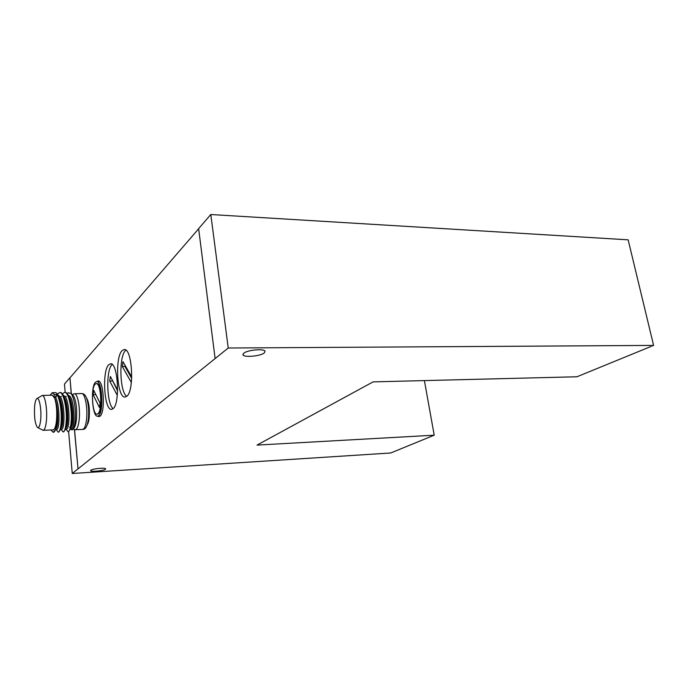 <?xml version="1.0" encoding="UTF-8"?>
<svg xmlns="http://www.w3.org/2000/svg" width="688" height="688" viewBox="0 0 688 688"><rect width="100%" height="100%" fill="white"/><g stroke="black" fill="none" stroke-linecap="round" stroke-linejoin="round"><path stroke-width="1.03" d="M37.788 427.618L43.155 430.31C44.72 429.983 45.812 426.741 46.423 420.583C47.506 409.532 45.03 394.852 42.26 395.454L37.04 398.515M43.155 430.31L53.157 429.871C54.773 429.544 55.909 426.319 56.545 420.187C57.156 411.321 56.511 403.951 54.61 398.085L52.254 395.179L42.26 395.454M40.704 419.491C40.076 425.571 38.992 428.22 37.444 427.437C35.071 423.997 34.116 417.109 34.581 406.763C34.968 402.437 35.673 399.754 36.713 398.722C39.113 396.082 41.693 409.274 40.704 419.491M73.564 428.564L74.338 427.695C75.336 426.07 76.041 423.275 76.454 419.31C77.133 409.42 76.265 401.792 73.857 396.426L72.145 394.534M67.321 393.751L68.25 392.719L71.26 393.665C74.467 399.47 75.809 408.276 75.267 420.076C74.915 424.298 74.252 427.231 73.289 428.865C72.438 430.189 71.561 430.206 70.649 428.908M65.885 396.847L66.1 396.236M68.009 431.694L68.628 431.668L70.726 428.504L71.836 420.712C72.197 411.605 71.234 403.667 68.955 396.907C67.777 393.889 66.504 392.375 65.154 392.358L64.534 392.375C68.465 391.678 72.042 408.251 71.217 420.738C70.726 427.678 69.66 431.333 68.009 431.694L65.893 429.114M61.069 396.856L61.266 396.297M62.41 393.94L64.534 392.375M63.09 431.918L63.709 431.883L65.73 428.83L66.848 420.91C67.192 411.682 66.22 403.684 63.932 396.916C62.78 393.975 61.542 392.504 60.226 392.487L59.607 392.504C63.485 391.807 67.028 408.423 66.22 420.936C65.756 427.893 64.706 431.557 63.09 431.918L61.008 429.329M56.227 396.864L56.407 396.357M57.465 394.129L59.607 392.504M58.145 432.133L58.764 432.107L60.716 429.157L61.834 421.108C62.161 411.768 61.18 403.701 58.884 396.924C57.758 394.061 56.554 392.633 55.272 392.624L52.211 392.702L54.249 394.542L57.061 394.465C60.131 400.708 61.516 409.592 61.206 421.133C60.75 428.108 59.736 431.78 58.145 432.133L56.106 429.536M50.018 395.239L52.211 392.702M73.857 396.426L72.945 395.247M69.634 397.827L69.462 398.361M70.597 428.908L71.285 428.882C74.966 429.682 75.061 403.073 70.167 396.537L68.078 394.946M70.692 428.624L71.81 426.285C73.547 420.721 72.954 405.886 70.159 399.04L68.671 396.211M65.73 428.822L66.831 426.594C68.576 421.056 67.966 405.911 65.154 399.066L63.674 396.271M65.644 429.123L66.383 429.097C69.995 429.897 70.064 403.228 65.222 396.675L63.107 395.084M65.713 428.882L66.831 426.594M60.664 429.338L61.456 429.303C64.999 430.12 65.042 403.392 60.26 396.813L58.127 395.222M61.834 426.895L60.716 429.157L61.834 426.895C63.588 421.391 62.961 405.946 60.131 399.1L58.643 396.331M87.23 424.659C88.167 423.378 88.829 420.996 89.208 417.513C89.801 408.423 88.898 401.904 86.49 397.956M97.008 414.176L98.487 413.703C103.123 410.28 101.514 382.571 96.767 383.586L96.268 383.594C101.007 382.588 102.615 410.297 97.98 413.72L97.008 414.176C92.278 415.053 90.653 388.066 95.168 384.162L96.268 383.594M95.486 382.193L96.733 381.548C102.116 380.395 103.94 411.845 98.676 415.681L97.584 416.197C92.209 417.177 90.36 386.656 95.486 382.193M125.921 350.175L125.483 350.579C118.732 356.582 119.686 392.022 126.721 396.357M122.137 350.605L124.236 349.521C132.208 347.99 134.633 390.646 126.833 396.262L125.061 397.071C117.115 398.3 114.604 357.382 122.137 350.605M112.221 364.477L111.989 364.7C105.771 370.178 106.674 404.243 113.159 408.629M108.756 364.743L110.587 363.797C117.966 362.284 120.331 403.521 113.107 408.672L111.559 409.386C104.206 410.607 101.772 370.978 108.756 364.743M96.931 381.539L98.092 381.006C103.656 379.819 105.531 412.189 100.095 416.128L98.96 416.653L97.782 416.188M243.776 353.176C247.491 349.96 264.037 348.446 265.069 351.215L264.226 352.996C260.331 356.186 244.154 357.648 243.019 354.896L243.776 353.176M90.79 470.231C92.45 468.691 105.264 467.479 105.617 468.82L105.384 469.302C103.63 470.833 90.988 472.028 90.584 470.695L90.79 470.231M424.393 380.602L434.214 435.186L257.02 445.093L373.094 381.883L576.94 376.775L653.6 345.402L228.235 348.016L78.028 468.915L74.545 429.656M71.354 393.751L69.944 377.841L198.651 228.769M71.242 393.639L69.944 377.841M78.028 468.915L74.433 429.639M65.179 392.358L64.457 384.076L69.841 377.841M68.611 431.668L72.257 473.482L390.707 452.988L434.214 435.186M77.925 468.924L72.257 473.482M228.235 348.016L210.803 214.518L198.634 228.622L215.112 358.568M653.6 345.402L628.153 239.828L210.803 214.518M131.348 382.528L122.275 366.455L122.989 361.673L131.735 377.024M131.683 378.323L124.915 366.412L125.078 365.337M122.275 366.455L124.915 366.412M117.287 395.316L109.719 381.066L110.372 376.499L117.614 390.01M117.588 390.939L112.376 380.249M109.719 381.066L112.273 381.014M93.138 394.731L93.731 390.354L100.087 403.125L99.468 407.563L93.138 394.731L95.873 394.663M69.755 399.332L69.995 398.636M55.659 429.561L56.502 429.518C59.976 430.335 59.994 403.546 55.272 396.959L57.061 394.465M54.137 396.985L55.272 396.959M55.702 429.398L56.82 427.205C58.566 421.735 57.93 405.98 55.083 399.135L54.55 397.922M53.243 432.356L55.676 429.484L56.132 427.506C55.341 430.636 54.378 432.253 53.243 432.356L50.921 429.974M70.202 428.108L69.755 427.05M56.132 427.506C57.801 417.212 57.396 407.666 54.928 398.868L54.61 398.085M54.042 396.804L54.249 394.542M86.55 419.379C85.811 425.709 84.504 429.054 82.646 429.398C85.553 429.673 87.479 426.078 88.434 418.605C89.079 410.856 88.503 404.157 86.705 398.507C85.51 395.153 83.833 393.502 81.674 393.562C84.959 392.934 87.875 408.01 86.55 419.379M73.152 429.08L75.362 429.716C77.176 429.372 78.449 426.027 79.18 419.671C80.462 408.268 77.606 393.132 74.39 393.76L81.674 393.562M73.324 395.695L71.26 393.665M96.733 381.548L99.27 381.487M243.019 354.896L242.933 354.225M97.584 416.197L100.121 416.102M74.39 393.76L72.197 394.568M69.875 398.352L69.669 399.023M75.362 429.716L82.646 429.398M74.338 427.695L73.289 428.865M56.82 427.205L55.676 429.484M60.131 399.1L58.884 396.924M65.154 399.066L63.932 396.916M71.81 426.285L70.726 428.504M70.159 399.04L68.955 396.907"/></g></svg>
